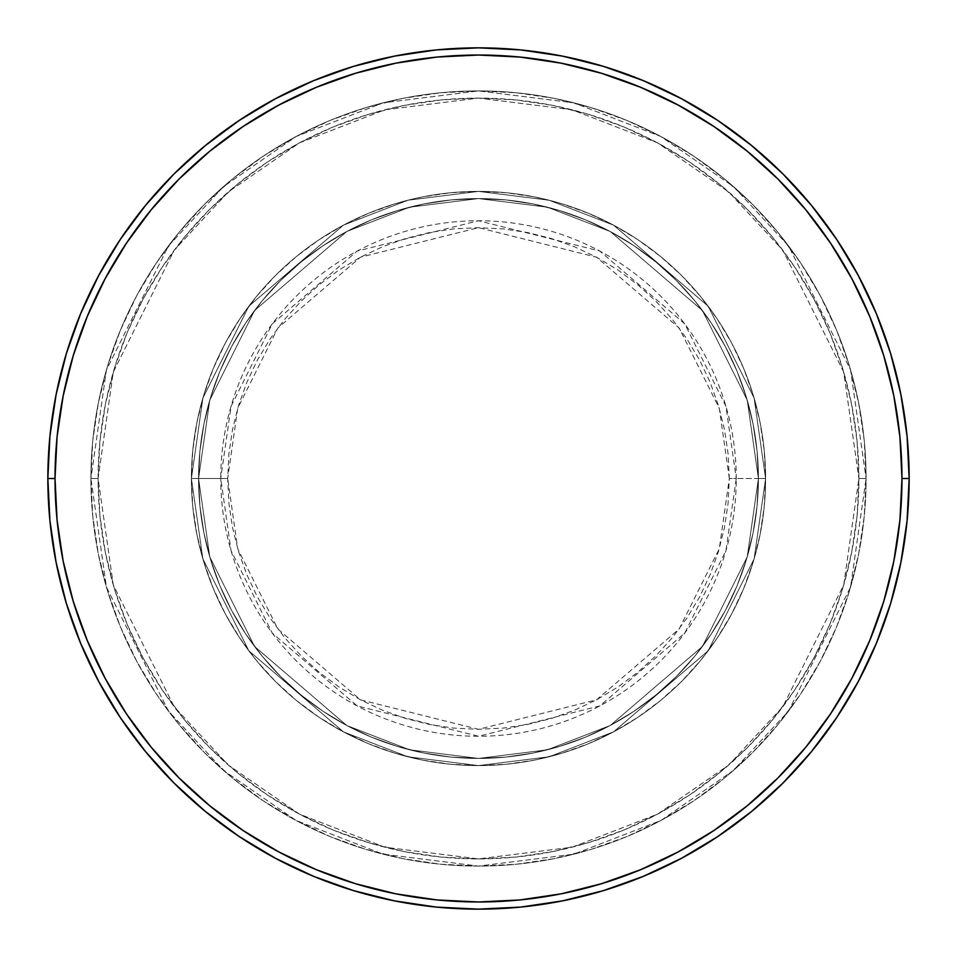 <?xml version="1.0" encoding="UTF-8"?>
<svg xmlns="http://www.w3.org/2000/svg" width="957" height="957" viewBox="0 0 957 957"><rect width="100%" height="100%" fill="white"/><g stroke="black" fill="none" stroke-linecap="round" stroke-linejoin="round"><path stroke-width="0.72" stroke-dasharray="4.79 3.59" d="M729.318 478.5L719.293 408.268L679.159 328.012L596.534 257.182L478.5 227.682L360.466 257.182L277.841 328.012L237.707 408.268L227.682 478.5L220.744 478.5L231.056 406.33L272.302 323.849L357.2 251.069L478.5 220.744L599.8 251.069L684.698 323.849L725.944 406.33L736.256 478.5L729.318 478.5L728.11 453.917L724.497 429.561L718.516 405.696L710.226 382.513L699.711 360.263L687.054 339.149L672.388 319.375L655.856 301.144L637.625 284.612L617.851 269.946L596.737 257.289L574.487 246.774L551.304 238.484L527.439 232.503L503.083 228.89L478.5 227.682L453.917 228.89L429.561 232.503L405.696 238.484L382.513 246.774L360.263 257.289L339.149 269.946L319.375 284.612L301.144 301.144L284.612 319.375L269.946 339.149L257.289 360.263L246.774 382.513L238.484 405.696L232.503 429.561L228.89 453.917L227.682 478.5L228.89 503.083L232.503 527.439L238.484 551.304L246.774 574.487L257.289 596.737L269.946 617.851L284.612 637.625L301.144 655.856L319.375 672.388L339.149 687.054L360.263 699.711L382.513 710.226L405.696 718.516L429.561 724.497L453.917 728.11L478.5 729.318L503.083 728.11L527.439 724.497L551.304 718.516L574.487 710.226L596.737 699.711L617.851 687.054L637.625 672.388L655.856 655.856L672.388 637.625L687.054 617.851L699.711 596.737L710.226 574.487L718.516 551.304L724.497 527.439L728.11 503.083L729.318 478.5L736.256 478.5A257.756 257.756 0 0 0 478.5 220.744A257.756 257.756 0 0 0 220.744 478.5L191.4 478.5L202.884 558.888L248.82 650.76L343.396 731.818L407.826 756.772L478.5 765.6L549.174 756.772L613.604 731.818L708.18 650.76L754.116 558.888L765.6 478.5L758.423 478.5L747.226 556.878L702.438 646.453L610.231 725.49L547.404 749.809L478.5 758.423L409.596 749.809L346.769 725.49L254.562 646.453L209.774 556.878L198.578 478.5L191.4 478.5L198.578 478.5L209.774 556.878L254.562 646.453L346.769 725.49L409.596 749.809L478.5 758.423L547.404 749.809L610.231 725.49L702.438 646.453L747.226 556.878L758.423 478.5L765.6 478.5L754.116 558.888L708.18 650.76L613.604 731.818L549.174 756.772L478.5 765.6L407.826 756.772L343.396 731.818L248.82 650.76L202.884 558.888L191.4 478.5L202.884 558.888L248.82 650.76L343.396 731.818L407.826 756.772L478.5 765.6L549.174 756.772L613.604 731.818L708.18 650.76L754.116 558.888L765.6 478.5L758.423 478.5L747.226 556.878L702.438 646.453L610.231 725.49L547.404 749.809L478.5 758.423L409.596 749.809L346.769 725.49L254.562 646.453L209.774 556.878L198.578 478.5L191.4 478.5L198.578 478.5L209.774 556.878L254.562 646.453L346.769 725.49L409.596 749.809L478.5 758.423L547.404 749.809L610.231 725.49L702.438 646.453L747.226 556.878L758.423 478.5L765.6 478.5L754.116 558.888L708.18 650.76L613.604 731.818L549.174 756.772L478.5 765.6L407.826 756.772L343.396 731.818L248.82 650.76L202.884 558.888L191.4 478.5L202.884 558.888L248.82 650.76L343.396 731.818L407.826 756.772L478.5 765.6L549.174 756.772L613.604 731.818L708.18 650.76L754.116 558.888L765.6 478.5L758.423 478.5L747.226 556.878L702.438 646.453L610.231 725.49L547.404 749.809L478.5 758.423L409.596 749.809L346.769 725.49L254.562 646.453L209.774 556.878L198.578 478.5L191.4 478.5L198.578 478.5L209.774 556.878L254.562 646.453L346.769 725.49L409.596 749.809L478.5 758.423L547.404 749.809L610.231 725.49L702.438 646.453L747.226 556.878L758.423 478.5L765.6 478.5L754.116 558.888L708.18 650.76L613.604 731.818L549.174 756.772L478.5 765.6L407.826 756.772L343.396 731.818L248.82 650.76L202.884 558.888L191.4 478.5A287.1 287.1 0 0 1 478.5 191.4A287.1 287.1 0 0 1 765.6 478.5A287.1 287.1 0 0 0 478.5 191.4A287.1 287.1 0 0 0 191.4 478.5A287.1 287.1 0 0 1 478.5 191.4A287.1 287.1 0 0 1 765.6 478.5A287.1 287.1 0 0 0 478.5 191.4A287.1 287.1 0 0 0 191.4 478.5A287.1 287.1 0 0 1 478.5 191.4A287.1 287.1 0 0 1 765.6 478.5L736.256 478.5L765.6 478.5A287.1 287.1 0 0 0 478.5 191.4A287.1 287.1 0 0 0 191.4 478.5A287.1 287.1 0 0 1 478.5 191.4A287.1 287.1 0 0 1 765.6 478.5A287.1 287.1 0 0 0 478.5 191.4A287.1 287.1 0 0 0 191.4 478.5A287.1 287.1 0 0 1 478.5 191.4A287.1 287.1 0 0 1 765.6 478.5A287.1 287.1 0 0 1 478.5 765.6A287.1 287.1 0 0 1 191.4 478.5A287.1 287.1 0 0 0 478.5 765.6A287.1 287.1 0 0 0 765.6 478.5A287.1 287.1 0 0 1 478.5 765.6A287.1 287.1 0 0 1 191.4 478.5A287.1 287.1 0 0 0 478.5 765.6A287.1 287.1 0 0 0 765.6 478.5A287.1 287.1 0 0 1 478.5 765.6A287.1 287.1 0 0 1 191.4 478.5L220.744 478.5A257.756 257.756 0 0 0 478.5 736.256A257.756 257.756 0 0 0 736.256 478.5L725.944 550.67L684.698 633.151L599.8 705.931L478.5 736.256L357.2 705.931L272.302 633.151L231.056 550.67L220.744 478.5L227.682 478.5L237.707 548.732L277.841 628.988L360.466 699.818L478.5 729.318L596.534 699.818L679.159 628.988L719.293 548.732L729.318 478.5M866.085 478.5L858.908 478.5A380.408 380.408 0 0 0 478.5 98.093A380.408 380.408 0 0 0 98.093 478.5L90.915 478.5A387.585 387.585 0 0 1 478.5 90.915A387.585 387.585 0 0 1 866.085 478.5L858.908 478.5L843.691 585.014L782.826 706.745L728.636 765.11L657.519 814.156L572.142 847.208L478.5 858.908L384.858 847.208L299.481 814.156L228.364 765.11L174.174 706.745L113.309 585.014L98.093 478.5L90.915 478.5L106.418 587.024L168.432 711.051L223.651 770.517L296.108 820.484L383.099 854.158L478.5 866.085L573.901 854.158L660.892 820.484L733.349 770.517L788.568 711.051L850.582 587.024L866.085 478.5L850.582 587.024L788.568 711.051L733.349 770.517L660.892 820.484L573.901 854.158L478.5 866.085L383.099 854.158L296.108 820.484L223.651 770.517L168.432 711.051L106.418 587.024L90.915 478.5L98.093 478.5L113.309 585.014L174.174 706.745L228.364 765.11L299.481 814.156L384.858 847.208L478.5 858.908L572.142 847.208L657.519 814.156L728.636 765.11L782.826 706.745L843.691 585.014L858.908 478.5L866.085 478.5A387.585 387.585 0 0 0 478.5 90.915A387.585 387.585 0 0 0 90.915 478.5A387.585 387.585 0 0 1 478.5 90.915A387.585 387.585 0 0 1 866.085 478.5L864.219 440.507L858.632 402.885L849.397 365.993L836.585 330.177L820.316 295.797L800.77 263.175L778.113 232.623L752.561 204.439L724.377 178.887L693.825 156.23L661.203 136.684L626.823 120.415L591.007 107.603L554.115 98.368L516.493 92.781L478.5 90.915L440.507 92.781L402.885 98.368L365.993 107.603L330.177 120.415L295.797 136.684L263.175 156.23L232.623 178.887L204.439 204.439L178.887 232.623L156.23 263.175L136.684 295.797L120.415 330.177L107.603 365.993L98.368 402.885L92.781 440.507L90.915 478.5L92.781 516.493L98.368 554.115L107.603 591.007L120.415 626.823L136.684 661.203L156.23 693.825L178.887 724.377L204.439 752.561L232.623 778.113L263.175 800.77L295.797 820.316L330.177 836.585L365.993 849.397L402.885 858.632L440.507 864.219L478.5 866.085L516.493 864.219L554.115 858.632L591.007 849.397L626.823 836.585L661.203 820.316L693.825 800.77L724.377 778.113L752.561 752.561L778.113 724.377L800.77 693.825L820.316 661.203L836.585 626.823L849.397 591.007L858.632 554.115L864.219 516.493L866.085 478.5A387.585 387.585 0 0 1 478.5 866.085A387.585 387.585 0 0 1 90.915 478.5A387.585 387.585 0 0 0 478.5 866.085A387.585 387.585 0 0 0 866.085 478.5L858.908 478.5L857.077 515.787L851.598 552.715L842.531 588.926L829.946 624.072L813.988 657.818L794.8 689.841L772.562 719.831L747.489 747.489L719.831 772.562L689.841 794.8L657.818 813.988L624.072 829.946L588.926 842.531L552.715 851.598L515.787 857.077L478.5 858.908L441.213 857.077L404.285 851.598L368.074 842.531L332.928 829.946L299.182 813.988L267.159 794.8L237.169 772.562L209.511 747.489L184.438 719.831L162.2 689.841L143.012 657.818L127.054 624.072L114.469 588.926L105.402 552.715L99.923 515.787L98.093 478.5L99.923 441.213L105.402 404.285L114.469 368.074L127.054 332.928L143.012 299.182L162.2 267.159L184.438 237.169L209.511 209.511L237.169 184.438L267.159 162.2L299.182 143.012L332.928 127.054L368.074 114.469L404.285 105.402L441.213 99.923L478.5 98.093L515.787 99.923L552.715 105.402L588.926 114.469L624.072 127.054L657.818 143.012L689.841 162.2L719.831 184.438L747.489 209.511L772.562 237.169L794.8 267.159L813.988 299.182L829.946 332.928L842.531 368.074L851.598 404.285L857.077 441.213L858.908 478.5L843.691 371.986L782.826 250.255L728.636 191.89L657.519 142.844L572.142 109.792L478.5 98.093L384.858 109.792L299.481 142.844L228.364 191.89L174.174 250.255L113.309 371.986L98.093 478.5L90.915 478.5L106.418 369.976L168.432 245.949L223.651 186.483L296.108 136.516L383.099 102.842L478.5 90.915L573.901 102.842L660.892 136.516L733.349 186.483L788.568 245.949L850.582 369.976L866.085 478.5L850.582 369.976L788.568 245.949L733.349 186.483L660.892 136.516L573.901 102.842L478.5 90.915L383.099 102.842L296.108 136.516L223.651 186.483L168.432 245.949L106.418 369.976L90.915 478.5L98.093 478.5L113.309 371.986L174.174 250.255L228.364 191.89L299.481 142.844L384.858 109.792L478.5 98.093L572.142 109.792L657.519 142.844L728.636 191.89L782.826 250.255L843.691 371.986L858.908 478.5L866.085 478.5A387.585 387.585 0 0 1 478.5 866.085A387.585 387.585 0 0 1 90.915 478.5L98.093 478.5A380.408 380.408 0 0 0 478.5 858.908A380.408 380.408 0 0 0 858.908 478.5L866.085 478.5M198.578 478.5A279.923 279.923 0 0 1 478.5 198.578A279.923 279.923 0 0 1 758.423 478.5A279.923 279.923 0 0 0 478.5 198.578A279.923 279.923 0 0 0 198.578 478.5L199.929 505.942L203.961 533.109L210.636 559.761L219.883 585.624L231.63 610.458L245.758 634.013L262.122 656.083L280.568 676.432L300.917 694.878L322.988 711.242L346.542 725.37L371.376 737.117L397.239 746.364L423.891 753.039L451.058 757.071L478.5 758.423L505.942 757.071L533.109 753.039L559.761 746.364L585.624 737.117L610.458 725.37L634.013 711.242L656.083 694.878L676.432 676.432L694.878 656.083L711.242 634.013L725.37 610.458L737.117 585.624L746.364 559.761L753.039 533.109L757.071 505.942L758.423 478.5L757.071 451.058L753.039 423.891L746.364 397.239L737.117 371.376L725.37 346.542L711.242 322.988L694.878 300.917L676.432 280.568L656.083 262.122L634.013 245.758L610.458 231.63L585.624 219.883L559.761 210.636L533.109 203.961L505.942 199.929L478.5 198.578L451.058 199.929L423.891 203.961L397.239 210.636L371.376 219.883L346.542 231.63L322.988 245.758L300.917 262.122L280.568 280.568L262.122 300.917L245.758 322.988L231.63 346.542L219.883 371.376L210.636 397.239L203.961 423.891L199.929 451.058L198.578 478.5A279.923 279.923 0 0 0 478.5 758.423A279.923 279.923 0 0 0 758.423 478.5A279.923 279.923 0 0 1 478.5 758.423A279.923 279.923 0 0 1 198.578 478.5L199.929 451.058L203.961 423.891L210.636 397.239L219.883 371.376L231.63 346.542L245.758 322.988L262.122 300.917L280.568 280.568L300.917 262.122L322.988 245.758L346.542 231.63L371.376 219.883L397.239 210.636L423.891 203.961L451.058 199.929L478.5 198.578L505.942 199.929L533.109 203.961L559.761 210.636L585.624 219.883L610.458 231.63L634.013 245.758L656.083 262.122L676.432 280.568L694.878 300.917L711.242 322.988L725.37 346.542L737.117 371.376L746.364 397.239L753.039 423.891L757.071 451.058L758.423 478.5L757.071 505.942L753.039 533.109L746.364 559.761L737.117 585.624L725.37 610.458L711.242 634.013L694.878 656.083L676.432 676.432L656.083 694.878L634.013 711.242L610.458 725.37L585.624 737.117L559.761 746.364L533.109 753.039L505.942 757.071L478.5 758.423L451.058 757.071L423.891 753.039L397.239 746.364L371.376 737.117L346.542 725.37L322.988 711.242L300.917 694.878L280.568 676.432L262.122 656.083L245.758 634.013L231.63 610.458L219.883 585.624L210.636 559.761L203.961 533.109L199.929 505.942L198.578 478.5L191.4 478.5L192.788 506.636L196.915 534.508L203.757 561.843L213.255 588.364L225.302 613.844L239.788 638.008L256.572 660.629L275.484 681.516L296.371 700.428L318.992 717.212L343.156 731.698L368.636 743.745L395.157 753.243L422.492 760.085L450.364 764.212L478.5 765.6L506.636 764.212L534.508 760.085L561.843 753.243L588.364 743.745L613.844 731.698L638.008 717.212L660.629 700.428L681.516 681.516L700.428 660.629L717.212 638.008L731.698 613.844L743.745 588.364L753.243 561.843L760.085 534.508L764.212 506.636L765.6 478.5L764.212 450.364L760.085 422.492L753.243 395.157L743.745 368.636L731.698 343.156L717.212 318.992L700.428 296.371L681.516 275.484L660.629 256.572L638.008 239.788L613.844 225.302L588.364 213.255L561.843 203.757L534.508 196.915L506.636 192.788L478.5 191.4L450.364 192.788L422.492 196.915L395.157 203.757L368.636 213.255L343.156 225.302L318.992 239.788L296.371 256.572L275.484 275.484L256.572 296.371L239.788 318.992L225.302 343.156L213.255 368.636L203.757 395.157L196.915 422.492L192.788 450.364L191.4 478.5A287.1 287.1 0 0 0 478.5 765.6A287.1 287.1 0 0 0 765.6 478.5A287.1 287.1 0 0 1 478.5 765.6A287.1 287.1 0 0 1 191.4 478.5A287.1 287.1 0 0 0 478.5 765.6A287.1 287.1 0 0 0 765.6 478.5A287.1 287.1 0 0 1 478.5 765.6A287.1 287.1 0 0 1 191.4 478.5L202.884 398.112L248.82 306.24L343.396 225.182L407.826 200.228L478.5 191.4L549.174 200.228L613.604 225.182L708.18 306.24L754.116 398.112L765.6 478.5L758.423 478.5L747.226 400.122L702.438 310.547L610.231 231.51L547.404 207.19L478.5 198.578L409.596 207.19L346.769 231.51L254.562 310.547L209.774 400.122L198.578 478.5L209.774 400.122L254.562 310.547L346.769 231.51L409.596 207.19L478.5 198.578L547.404 207.19L610.231 231.51L702.438 310.547L747.226 400.122L758.423 478.5L765.6 478.5L754.116 398.112L708.18 306.24L613.604 225.182L549.174 200.228L478.5 191.4L407.826 200.228L343.396 225.182L248.82 306.24L202.884 398.112L191.4 478.5L198.578 478.5L191.4 478.5L202.884 398.112L248.82 306.24L343.396 225.182L407.826 200.228L478.5 191.4L549.174 200.228L613.604 225.182L708.18 306.24L754.116 398.112L765.6 478.5L758.423 478.5L747.226 400.122L702.438 310.547L610.231 231.51L547.404 207.19L478.5 198.578L409.596 207.19L346.769 231.51L254.562 310.547L209.774 400.122L198.578 478.5L209.774 400.122L254.562 310.547L346.769 231.51L409.596 207.19L478.5 198.578L547.404 207.19L610.231 231.51L702.438 310.547L747.226 400.122L758.423 478.5L765.6 478.5L754.116 398.112L708.18 306.24L613.604 225.182L549.174 200.228L478.5 191.4L407.826 200.228L343.396 225.182L248.82 306.24L202.884 398.112L191.4 478.5L198.578 478.5L191.4 478.5L202.884 398.112L248.82 306.24L343.396 225.182L407.826 200.228L478.5 191.4L549.174 200.228L613.604 225.182L708.18 306.24L754.116 398.112L765.6 478.5L758.423 478.5L747.226 400.122L702.438 310.547L610.231 231.51L547.404 207.19L478.5 198.578L409.596 207.19L346.769 231.51L254.562 310.547L209.774 400.122L198.578 478.5L209.774 400.122L254.562 310.547L346.769 231.51L409.596 207.19L478.5 198.578L547.404 207.19L610.231 231.51L702.438 310.547L747.226 400.122L758.423 478.5L765.6 478.5L754.116 398.112L708.18 306.24L613.604 225.182L549.174 200.228L478.5 191.4L407.826 200.228L343.396 225.182L248.82 306.24L202.884 398.112L191.4 478.5L198.578 478.5M909.15 478.5A430.65 430.65 0 0 0 478.5 47.85A430.65 430.65 0 0 0 47.85 478.5A430.65 430.65 0 0 0 478.5 909.15A430.65 430.65 0 0 0 909.15 478.5"/><path stroke-width="1.44" d="M47.85 478.5L55.028 478.5A423.473 423.473 0 0 1 478.5 55.028A423.473 423.473 0 0 1 901.973 478.5L909.15 478.5A430.65 430.65 0 0 0 478.5 47.85A430.65 430.65 0 0 0 47.85 478.5A430.65 430.65 0 0 1 478.5 47.85A430.65 430.65 0 0 1 909.15 478.5A430.65 430.65 0 0 1 478.5 909.15A430.65 430.65 0 0 1 47.85 478.5L49.92 436.284L56.128 394.487L66.392 353.492L80.627 313.693L98.703 275.496L120.426 239.238L145.608 205.3L173.983 173.983L205.3 145.608L239.238 120.426L275.496 98.703L313.693 80.627L353.492 66.392L394.487 56.128L436.284 49.92L478.5 47.85L520.716 49.92L562.513 56.128L603.508 66.392L643.307 80.627L681.504 98.703L717.762 120.426L751.7 145.608L783.017 173.983L811.392 205.3L836.574 239.238L858.297 275.496L876.373 313.693L890.608 353.492L900.872 394.487L907.08 436.284L909.15 478.5L907.08 520.716L900.872 562.513L890.608 603.508L876.373 643.307L858.297 681.504L836.574 717.762L811.392 751.7L783.017 783.017L751.7 811.392L717.762 836.574L681.504 858.297L643.307 876.373L603.508 890.608L562.513 900.872L520.716 907.08L478.5 909.15L436.284 907.08L394.487 900.872L353.492 890.608L313.693 876.373L275.496 858.297L239.238 836.574L205.3 811.392L173.983 783.017L145.608 751.7L120.426 717.762L98.703 681.504L80.627 643.307L66.392 603.508L56.128 562.513L49.92 520.716L47.85 478.5A430.65 430.65 0 0 0 478.5 909.15A430.65 430.65 0 0 0 909.15 478.5L901.973 478.5L899.939 436.99L893.838 395.887L883.742 355.573L869.734 316.444L851.969 278.882L830.604 243.234L805.854 209.846L777.945 179.055L747.154 151.146L713.766 126.396L678.118 105.031L640.556 87.266L601.427 73.258L561.113 63.162L520.01 57.061L478.5 55.028L436.99 57.061L395.887 63.162L355.573 73.258L316.444 87.266L278.882 105.031L243.234 126.396L209.846 151.146L179.055 179.055L151.146 209.846L126.396 243.234L105.031 278.882L87.266 316.444L73.258 355.573L63.162 395.887L57.061 436.99L55.028 478.5L57.061 520.01L63.162 561.113L73.258 601.427L87.266 640.556L105.031 678.118L126.396 713.766L151.146 747.154L179.055 777.945L209.846 805.854L243.234 830.604L278.882 851.969L316.444 869.734L355.573 883.742L395.887 893.838L436.99 899.939L478.5 901.973L520.01 899.939L561.113 893.838L601.427 883.742L640.556 869.734L678.118 851.969L713.766 830.604L747.154 805.854L777.945 777.945L805.854 747.154L830.604 713.766L851.969 678.118L869.734 640.556L883.742 601.427L893.838 561.113L899.939 520.01L901.973 478.5A423.473 423.473 0 0 1 478.5 901.973A423.473 423.473 0 0 1 55.028 478.5L47.85 478.5"/></g></svg>
